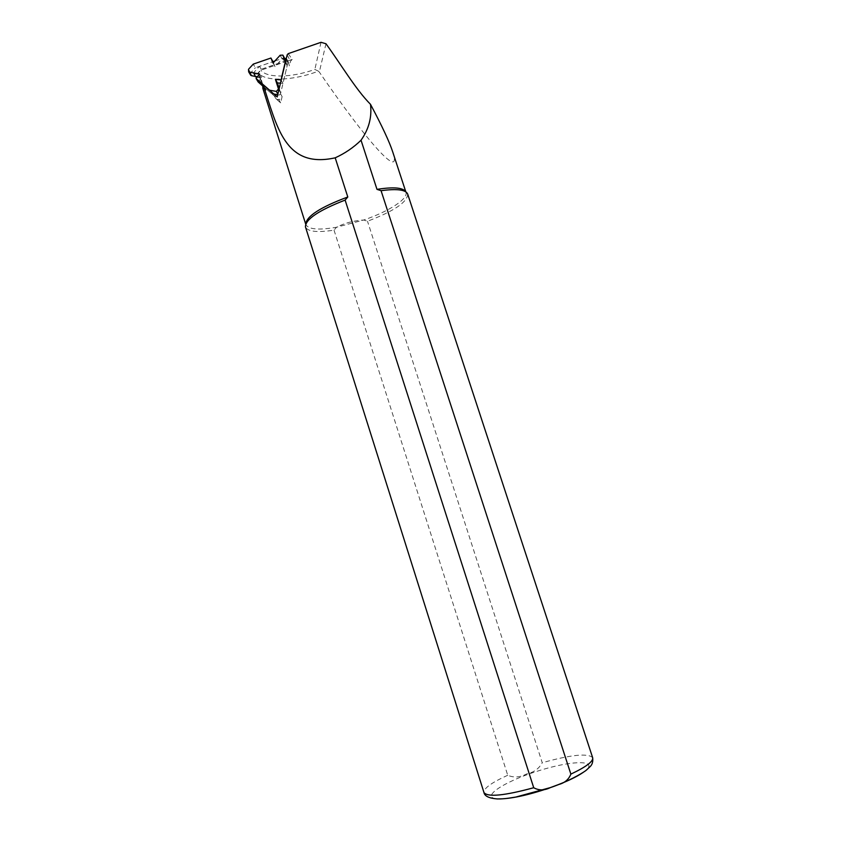 <?xml version="1.0" encoding="UTF-8"?>
<svg xmlns="http://www.w3.org/2000/svg" width="841" height="841" viewBox="0 0 841 841"><rect width="100%" height="100%" fill="white"/><g stroke="black" fill="none" stroke-linecap="round" stroke-linejoin="round"><path stroke-width="0.63" stroke-dasharray="4.21 3.15" d="M288.263 53.624L292.184 59.427L286.749 61.309L288.474 62.371L289.388 65.882L287.832 62.886L280.516 93.814L277.225 96.789M292.184 59.427L290.471 61.298L289.388 65.882M275.922 98.754L276.09 98.902C278.844 100.258 280.852 99.501 282.124 96.631L280.652 102.865L275.922 98.754L274.282 95.958L264.337 87.327L266.04 90.176L264.011 90.775L258.439 72.925L260.941 70.213L286.749 61.309L284.142 61.372L282.555 58.344L284.489 58.134M282.124 96.631L280.516 93.814M280.652 102.865L277.194 96.925M287.17 54.823L290.471 61.298M392.652 151.695C402.681 181.667 367.759 142.76 319.307 72.063L318.392 71.159C293.362 80.778 264.768 81.945 258.439 72.925M318.392 71.159L314.86 69.425C291.911 77.719 266.702 78.36 260.941 70.213M262.886 88.515L264.011 90.775M405.751 191.78L405.982 192.347C408.369 198.928 388.395 211.669 363.711 220.016C353.556 220.668 344.495 223.075 336.526 227.238C318.539 230.329 308.311 229.425 305.819 224.505L305.725 224.053M407.706 194.134C407.391 202.124 393.987 211.165 367.506 221.246L363.711 220.016L336.526 227.238L334.035 230.15C317.446 232.705 307.943 231.696 305.514 227.102M334.035 230.15L507.733 775.255C513.725 777.893 519.98 777.462 526.519 773.972C533.772 772.458 539.018 768.716 542.245 762.734L367.506 221.246M266.04 90.176L264 88.41L260.668 77.782L257.104 77.141M262.287 85.54L258.944 74.86L253.677 73.829L255.201 76.363L261.246 69.277L284.142 61.372M253.677 73.829L253.614 72.725L259.522 66.302L272.936 61.666L255.37 67.732L253.246 64.126M262.707 84.594L264.337 87.327L262.381 85.624L271.58 93.614L269.688 90.407M277.067 96.81L274.282 95.958M286.234 58.765L287.832 62.886M274.87 61.004L282.555 58.344M261.246 69.277L259.522 66.302M264 88.41L262.381 85.708M260.668 77.782L258.944 74.86M285.383 62.339L287.159 65.735L282.975 83.417L280.452 83.185M281.167 80.137L282.975 83.417M279.191 88.515L280.442 92.478L277.719 94.718M273.851 94.024L271.58 93.614M258.176 81.976L261.646 77.519L257.399 76.762M250.208 74.386L250.671 72.852L255.37 67.732M273.346 62.655L275.018 66.618L282.113 58.891L284.899 58.933M285.688 61.088L287.159 65.735M261.646 77.519L259.554 73.987M275.018 66.618L273.031 63.001M507.733 775.255C491.607 782.593 483.67 788.322 483.932 792.464M592.674 757.762L592.653 757.678C587.975 752.989 571.176 754.671 542.245 762.734M583.212 772.385C601.567 759.675 572.942 759.696 537.588 771.123C502.151 782.193 477.951 798.939 499.543 798.95M325.982 43.764L319.307 72.063M321.01 42.313L314.86 69.425M255.38 75.658L253.614 72.725M255.475 76.415L254.014 73.976M248.505 69.288L250.671 72.852M280.179 55.222L282.113 58.891M278.897 89.756L280.442 92.478M277.866 94.087L278.297 94.823M407.696 194.113L405.814 191.822M305.462 226.933L305.693 224.116M262.676 84.594L265.987 90.134M288.474 62.371L286.918 59.343M276.09 98.902L274.45 96.095M282.881 55.128L284.784 58.796"/><path stroke-width="1.26" d="M305.725 224.053C306.587 216.126 320.61 207.107 347.796 196.994L335.202 157.824C284.542 169.073 276.931 125.845 263.086 84.678L277.194 96.925L287.17 54.823L288.263 53.624L321.01 42.313L325.982 43.764C340.637 63.842 355.732 89.493 370.492 104.305C382.024 125.982 389.404 141.772 392.652 151.695L405.814 191.822M262.676 84.594L262.886 88.515M335.202 157.824C344.936 153.377 353.546 147.511 361.031 140.226C368.884 129.072 372.037 117.099 370.492 104.305M361.031 140.226L376.989 189.362C393.483 186.786 403.07 187.585 405.751 191.78M376.989 189.362L381.068 190.686L570.871 774.119C568.716 779.523 564.616 782.992 558.571 784.537L550.424 787.565C544.453 790.551 538.892 790.614 533.72 787.733L345.115 200.095L347.796 196.994M305.514 227.102L305.462 226.933C305.304 219.406 318.518 210.471 345.115 200.095M381.068 190.686C396.973 188.542 405.846 189.688 407.696 194.113L592.653 757.678C593.473 761.368 586.219 766.855 570.871 774.119M257.104 77.141L255.433 76.762M256.063 78.476L269.562 90.187L276.332 91.406L278.487 89.051L275.449 79.411L281.052 79.916L285.267 62.108L282.881 55.128L280.179 55.222L273.031 63.001L270.939 58.018L253.246 64.126L248.505 69.288L248.652 71.842L249.399 72.168L259.554 73.987L256.063 78.476L258.176 81.976L262.381 85.708M284.489 58.134L286.234 58.765M270.939 58.018L272.936 61.666L274.87 61.004M280.452 83.185L277.425 82.912L279.191 88.515M277.719 94.718L273.851 94.024M257.399 76.762L251.564 75.711L250.208 74.386M272.936 61.666L273.346 62.655M284.899 58.933L285.688 61.088M275.449 79.411L277.425 82.912M483.932 792.464L483.974 792.579C487.769 797.321 504.358 795.712 533.72 787.733M499.543 798.95C513.21 798.561 531.239 794.398 553.62 786.482C566.739 781.604 576.6 776.905 583.212 772.385M249.399 72.168L251.564 75.711M283.249 55.758L285.162 59.427M278.487 89.051L278.897 89.756M276.332 91.406L277.866 94.087M305.693 224.116L262.802 88.231M550.056 787.681L515.89 797.037C505.094 798.876 502.582 798.887 497.325 798.939C489.115 798.298 484.668 796.175 483.974 792.579L305.472 226.954M592.674 757.762C593.168 761.778 592.211 764.826 589.825 766.897L586.597 769.914C584.8 771.786 571.649 779.575 558.95 784.369M248.652 71.842L250.807 75.385"/></g></svg>

